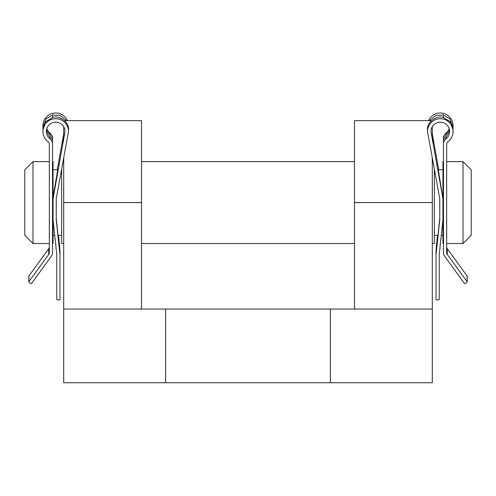 <?xml version="1.0" encoding="UTF-8"?>
<svg xmlns="http://www.w3.org/2000/svg" width="496" height="496" viewBox="0 0 496 496"><rect width="100%" height="100%" fill="white"/><g stroke="black" fill="none" stroke-linecap="round" stroke-linejoin="round"><path stroke-width="0.74" d="M432.295 158.528L432.295 202.56L354.479 202.56L354.479 120.652L431.446 120.652M432.295 126.685L432.295 139.698M432.295 202.56L432.295 382.757L165.614 382.757L165.614 309.045L63.705 309.045L63.705 382.757L165.614 382.757M330.386 382.757L330.386 309.045L165.614 309.045M330.386 309.045L432.295 309.045M63.705 158.515L63.705 309.045M63.705 126.672L63.705 139.686M64.567 120.652L141.521 120.652L141.521 309.045M141.521 202.56L63.705 202.56M354.479 202.56L354.479 309.045M52.526 161.609L53.06 161.609L53.06 198.772L65.038 131.471A9.319 9.312 180 0 0 55.719 122.159A9.319 9.312 180 0 0 50.034 138.849A6.386 6.386 0 0 1 52.526 143.902L52.526 252.557A6.386 6.386 0 0 1 51.305 256.308L31.546 283.464A0.533 0.533 0 0 1 30.802 283.582L29.078 282.329A0.533 0.533 0 0 1 28.96 281.585L48.72 254.436A3.193 3.193 180 0 0 49.333 252.557L49.333 144.237A3.193 3.193 180 0 0 48.056 141.682A12.778 12.766 0 0 1 55.719 118.705A12.778 12.766 0 0 1 68.498 131.471L56.253 198.772L56.253 220.05L59.979 254.634L59.979 299.317A0.533 0.533 0 0 1 59.446 299.851L57.319 299.851A0.533 0.533 0 0 1 56.786 299.317L56.786 254.634L53.06 220.05L53.06 197.166L57.716 169.799M42.941 131.471L42.941 129.94L46.066 121.539L52.526 117.521C59.39 114.768 69.465 122.524 68.498 129.822L68.498 131.471M52.526 117.521L52.526 114.96L46.066 118.947L42.941 127.274L43.016 128.6M66.594 120.652L60.134 115.351L52.526 114.967M42.941 127.274L42.941 125.742A12.778 12.766 0 0 1 67.437 120.652M46.432 130.708L52.526 142.426L52.526 143.902L52.526 139.655L50.034 134.614L46.643 129.369M46.853 128.607A9.319 9.312 180 0 0 50.034 133.12A6.386 6.386 0 0 1 52.526 138.173L52.526 139.655M63.711 135.637L62.812 140.876C63.86 135.687 63.866 136.251 62.837 142.557L62.775 142.984M62.862 142.557L63.73 137.863M62.75 141.162L63.705 137.342M57.245 169.799L63.705 133.957M58.516 235.327L59.979 250.492L58.342 235.327M56.253 218.469L59.979 254.634M59.979 253.047L59.979 250.492M56.786 254.634L56.786 266.011M28.855 281.895L28.855 276.167A0.533 0.533 0 0 1 28.96 275.857L48.72 248.701A3.193 3.193 180 0 0 49.333 246.828M438.284 169.799L442.94 198.784L430.962 131.483A9.319 9.312 0 0 1 440.281 122.171A9.319 9.312 0 0 1 445.966 138.861A6.386 6.386 180 0 0 443.474 143.914L443.474 142.439L449.568 130.721M463.01 161.609L471.2 169.799L471.2 235.327L463.01 243.517L463.01 161.609L446.667 161.609L446.667 144.249A3.193 3.193 0 0 1 447.944 141.695A12.778 12.766 180 0 0 440.281 118.718A12.778 12.766 180 0 0 427.502 131.483L427.502 129.834C426.535 122.537 436.61 114.781 443.474 117.533L449.934 121.551L453.059 129.952L453.059 131.483M449.357 129.382L445.966 134.627L443.474 139.667L443.474 252.569A6.386 6.386 180 0 0 444.695 256.32L464.454 283.476A0.533 0.533 180 0 0 465.198 283.588L466.922 282.342A0.533 0.533 180 0 0 467.04 281.598L447.28 254.442A3.193 3.193 0 0 1 446.667 252.569L446.667 144.249M452.984 128.613L453.059 127.286L449.934 118.959L443.474 114.973L435.872 115.357L429.412 120.652M453.059 127.286L453.059 125.755A12.778 12.766 180 0 0 428.563 120.652M443.474 114.973L443.474 117.533M449.147 128.619A9.319 9.312 0 0 1 445.966 133.133A6.386 6.386 180 0 0 443.474 138.186L443.474 139.667M427.502 131.483L439.747 198.784L439.747 220.063L436.021 254.646L439.747 218.469M432.289 138L433.188 142.681C432.14 136.301 432.134 135.662 433.163 140.771L433.225 141.05M432.295 137.342L433.163 140.771L432.27 135.526M433.25 143.121L433.157 142.681M438.749 169.799L432.295 133.97M437.658 235.327L436.021 250.499L437.484 235.327M436.021 254.646L436.021 299.33A0.533 0.533 180 0 0 436.554 299.863L438.681 299.863A0.533 0.533 180 0 0 439.214 299.33L439.214 254.646L442.94 220.063L442.94 161.609L443.474 161.609M436.021 250.499L436.021 253.053M439.214 265.992L439.214 254.646M467.145 281.908L467.145 276.179A0.533 0.533 180 0 0 467.04 275.869L447.28 248.713A3.193 3.193 0 0 1 446.667 246.841M32.99 243.517L24.8 235.327L24.8 169.799L32.99 161.609L32.99 243.517L49.333 243.517M442.94 220.063L442.94 243.517L443.474 243.517M61.659 169.576L61.659 243.517L63.705 243.517M434.341 169.589L434.341 243.517L432.295 243.517M53.06 220.05L53.06 243.517L52.526 243.517M50.034 137.349L50.034 138.849M50.034 133.12L50.034 134.614M48.72 248.701L48.72 254.436M28.96 275.857L28.96 281.585M445.966 134.627L445.966 133.133M445.966 138.861L445.966 137.361M447.28 254.442L447.28 248.713M467.04 281.598L467.04 275.869M446.667 243.517L463.01 243.517M434.341 235.327L437.931 235.327M441.297 235.327L442.94 235.327M141.521 243.517L354.479 243.517M53.06 235.327L54.703 235.327M58.069 235.327L61.659 235.327M32.99 161.609L49.333 161.609M53.06 169.799L57.796 169.799M63.135 161.609L63.705 161.609M141.521 161.609L354.479 161.609M432.295 161.609L432.865 161.609M438.204 169.799L442.94 169.799"/></g></svg>

